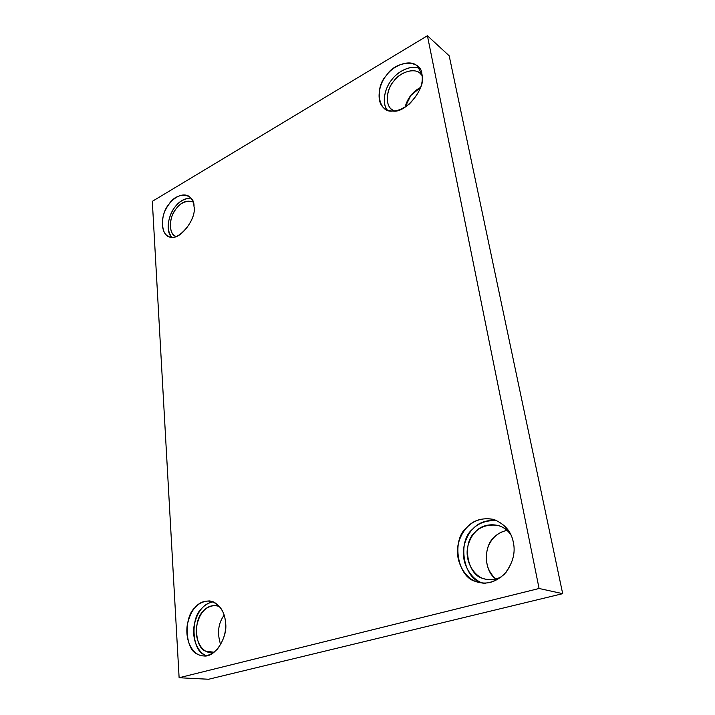 <?xml version="1.0" encoding="UTF-8"?>
<svg xmlns="http://www.w3.org/2000/svg" width="715" height="715" viewBox="0 0 715 715"><rect width="100%" height="100%" fill="white"/><g stroke="black" fill="none" stroke-linecap="round" stroke-linejoin="round"><path stroke-width="1.07" d="M194.015 206.546C193.783 201.827 191.861 198.27 188.233 195.883C180.448 192.156 170.188 200.307 166.032 208.959C160.24 218.969 161.554 233.832 168.338 236.147C175.988 243.69 197.072 220.694 194.015 206.546C196.831 218.325 179.876 240.651 171.091 236.951C160.777 238.024 159.436 214.375 168.999 204.222C176.507 191.379 194.784 192.701 194.015 206.546M171.52 236.996C166.944 230.248 167.122 221.784 172.074 211.613C176.462 203.194 182.736 198.672 190.905 198.037C184.488 198.189 179.134 201.264 174.853 207.252C168.561 214.384 165.308 231.383 171.52 236.996M176.006 236.433C168.195 234.833 169.035 216.386 176.078 208.852C181.154 202.041 186.838 199.78 193.122 202.05L192.594 201.746C184.676 200.164 178.321 203.891 173.522 212.909C168.561 221.471 169.714 234.207 175.55 236.227L176.006 236.433M225.538 622.685C224.698 611.128 219.487 603.871 209.906 600.913C197.948 601.127 190.36 609.43 187.142 625.795C185.06 643.205 194.283 655.861 203.266 655.861C215.215 658.408 228.139 636.359 225.538 622.685C226.387 631.774 223.661 640.604 217.369 649.175C210.139 655.923 203.623 657.63 197.823 654.279C185.212 650.847 183.317 617.394 194.846 607.759C199.896 601.592 206.278 599.706 213.991 602.119C221.132 606.686 224.975 613.542 225.538 622.685M206.707 655.673C199.396 653.903 191.745 640.953 194.042 626.027C196.911 611.861 203.31 603.791 213.258 601.798C208.485 602.674 204.606 604.935 201.621 608.599C190.136 618.153 192.103 651.392 204.704 654.806M214.134 652.232L205.822 651.204C194.954 648.317 193.211 619.619 203.14 611.361C207.475 606.043 212.963 604.443 219.612 606.561L216.028 605.516C205.768 605.721 199.279 612.818 196.536 626.814C194.784 641.704 202.756 652.518 210.424 652.536L214.134 652.232M220.649 644.608C216.994 633.177 218.155 623.373 224.144 615.177C218.155 623.373 216.994 633.177 220.649 644.608M513.379 542.596C511.52 531.808 504.987 524.095 493.797 519.448C475.931 515.881 463.195 526.463 458.521 542.935C453.355 561.963 467.154 581.349 479.792 582.502C488.881 584.477 497.658 581.054 506.122 572.241C513.084 562.079 515.506 552.195 513.379 542.596C515.676 553.169 512.682 563.697 504.406 574.181C494.53 582.591 485.163 585.04 476.297 581.527C457.457 578.346 451.031 539.628 466.725 527.59C473.384 520.028 482.5 517.347 494.065 519.528C505.049 524.274 511.484 531.969 513.379 542.596M485.673 583.735C473.518 582.51 459.942 564.6 464.098 545.911C468.468 528.448 479.363 519.993 496.791 520.547C486.432 519.68 478.362 522.576 472.579 529.243C456.965 541.166 463.436 579.597 482.196 582.761M501.635 576.737C494.825 580.053 488.747 580.634 483.42 578.48C467.244 575.834 461.577 542.64 475.091 532.326C482.33 522.37 503.119 521.324 511.002 535.106C507.909 530.378 503.619 527.134 498.149 525.382C482.482 523.559 472.454 530.253 468.057 545.447C463.651 561.659 475.457 578.221 486.218 579.266C490.991 580.401 496.13 579.561 501.635 576.737M495.978 579.034C487.505 571.517 484.645 561.516 487.389 549.013C490.615 538.887 497.14 532.666 506.962 530.36C501.438 531.594 497.086 533.998 493.895 537.573C483.948 545.509 483.277 570.731 495.978 579.034M421.904 74.289L417.265 65.896C409.489 58.585 392.785 65.923 386.323 75.558C378.566 84.397 375.759 102.477 384.366 108.331C390.756 113.033 399.015 111.656 409.132 104.202C419.392 93.674 423.655 83.7 421.904 74.289C427.132 86.855 405.53 113.891 392.812 111.013C378.423 113.605 374.142 87.847 386.484 75.343C395.654 60.194 421.501 58.934 421.904 74.289M387.244 109.976C381.363 102.424 385.188 87.471 391.722 79.812C397.504 71.643 411.027 64.341 419.66 68.622C411.17 64.189 397.469 71.598 391.793 79.723C385.215 87.221 381.202 102.531 387.244 109.976M394.287 110.95C384.59 108.171 385.716 89.616 393.67 81.296C399.819 71.625 417.319 66.379 422.109 75.567L420.062 73.279C413.368 67.031 399.077 73.252 393.536 81.474C386.887 89.017 384.482 104.479 391.865 109.547L394.287 110.95M405.083 107.134C407.47 98.241 412.671 91.636 420.706 87.328L410.866 95.453L405.083 107.134M208.61 679.25L179.116 677.74L152.313 201.344L427.418 35.75L539.083 588.49L562.687 593.665L449.19 55.797L427.418 35.75L449.19 55.797L562.687 593.665L208.61 679.25L562.687 593.665L539.083 588.49L179.116 677.74L208.61 679.25M179.116 677.74L539.083 588.49L427.418 35.75L152.313 201.344L179.116 677.74"/></g></svg>
